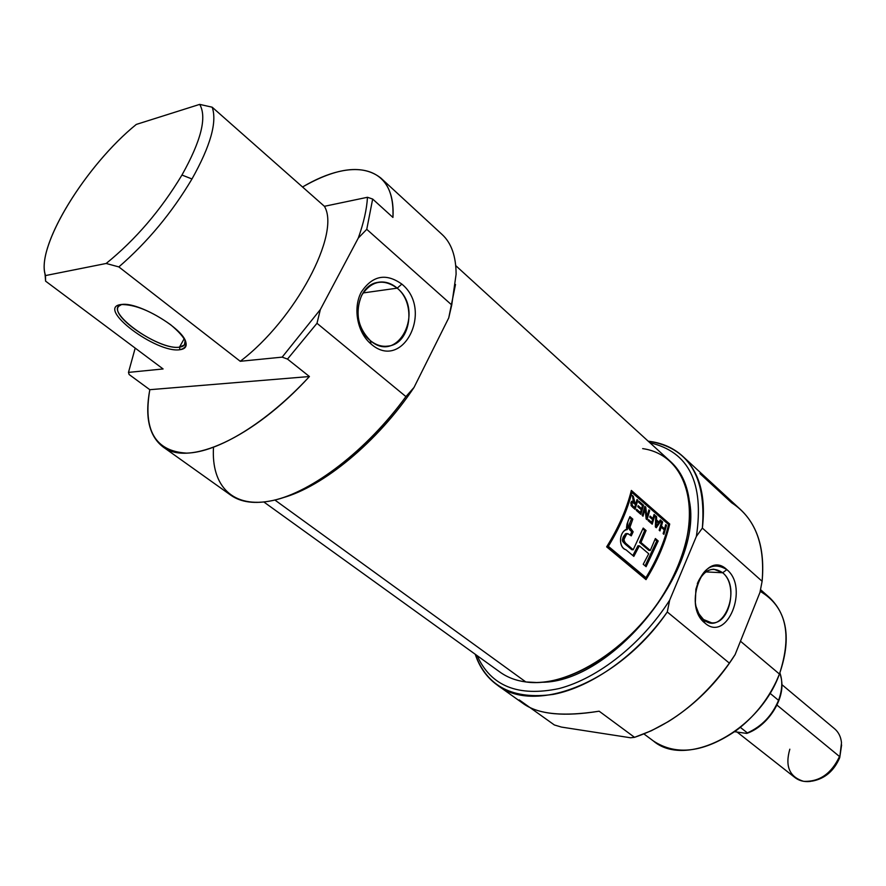 <?xml version="1.0" encoding="UTF-8"?>
<svg xmlns="http://www.w3.org/2000/svg" width="886" height="886" viewBox="0 0 886 886"><rect width="100%" height="100%" fill="white"/><g stroke="black" fill="none" stroke-linecap="round" stroke-linejoin="round"><path stroke-width="1.33" d="M703.517 619.535L704.979 623.113C681.467 605.094 705.123 548.401 726.852 569.62C712.754 561.192 702.432 567.727 695.875 589.223L695.344 602.402C696.462 611.55 699.674 618.461 704.979 623.113C727.173 643.026 749.39 587.584 726.852 569.62L722.677 572.755C742.468 588.47 722.932 637.023 703.517 619.535L698.932 613.92L695.931 606.268L698.401 612.935L702.077 618.184L703.517 619.535L711.657 622.836C729.71 624.685 738.326 584.937 722.677 572.755L713.828 569.2C706.685 569.576 701.18 574.394 697.315 583.652C704.104 569.565 712.554 565.933 722.677 572.755L705.821 571.902M497.157 684.989C486.835 677.502 479.536 667.258 475.228 654.256C487.001 686.584 513.016 699.962 553.307 694.391C591.881 687.049 637.112 654.887 667.28 611.971C619.347 682.264 534.779 715.29 497.157 684.989L524.147 704.226C539.297 714.504 564.304 716.829 599.157 711.203L634.542 737.329L651.409 730.717L668.288 721.614C691.822 706.973 712.189 687.481 729.366 663.138L667.28 611.971L669.672 600.154C642.117 643.646 598.05 678.41 559.066 688.566C518.155 697.127 490.855 686.152 477.144 655.629C490.855 686.152 518.155 697.127 559.066 688.566C598.05 678.41 642.117 643.646 669.672 600.154L696.385 536.384L702.365 528.089L762.115 581.282L759.944 592.457L735.114 654.61L729.366 663.138L667.28 611.971L669.672 600.154L696.385 536.384L702.365 528.089L762.115 581.282C764.983 549.674 757.796 525.763 740.53 509.55L682.707 456.246C699.541 472.072 706.098 496.016 702.365 528.089C706.43 476.247 688.378 447.286 648.198 441.195C661.764 442.723 673.271 447.74 682.707 456.246M699.929 473.578L731.659 502.794C755.016 517.945 765.172 544.104 762.115 581.282L759.944 592.457L735.114 654.61L729.366 663.138C702.476 700.294 670.879 725.025 634.542 737.329L630.544 737.772L561.48 727.085L554.37 724.969L519.229 699.907C532.508 713.64 559.155 717.405 599.157 711.203L634.542 737.329L630.544 737.772L561.48 727.085L554.37 724.969L519.229 699.907M735.114 654.61C721.935 675.542 705.887 693.505 686.949 708.501C705.887 693.505 721.935 675.542 735.114 654.61M643.945 733.951L653.436 741.006C676.383 756.079 704.06 752.524 736.487 730.352C753.764 717.162 767.077 700.76 776.413 681.135L779.436 674.047C790.988 640.633 787.732 615.194 769.668 597.718L760.531 589.644M696.385 536.384C704.292 482.925 688.81 451.727 649.936 442.779C688.81 451.727 704.292 482.925 696.385 536.384M184.222 338.662L179.481 347.135C158.206 350.989 101.248 309.48 121.725 304.452L118.779 306.213C108.768 315.959 160.72 350.612 179.481 347.135L184.443 344.92L185.13 340.357C186.005 344.277 184.122 346.537 179.481 347.135L180.013 349.693C185.019 349.051 186.968 346.581 185.872 342.306C183.38 328.496 138.404 301.772 121.725 304.452L120.762 304.562C95.444 307.863 156.733 353.791 180.013 349.693C156.733 353.791 95.444 307.863 120.762 304.562C134.506 304.219 151.129 310.931 170.633 324.719C187.156 338.662 190.28 346.991 180.013 349.693M129.112 374.512L149.812 389.696L309.424 376.528L287.496 359.085L309.424 376.528C266.464 423.032 217.812 452.425 186.614 453.123C155.139 451.284 142.879 430.142 149.812 389.696C144.728 416.952 149.081 435.99 162.88 446.799C188.065 466.988 252.831 438.57 309.424 376.528L149.812 389.696L129.112 374.512L128.481 372.397L135.193 348.109L128.481 372.397L163.09 368.953L128.481 372.397L129.112 374.512M451.738 304.983L448.737 317.897L455.504 284.461L448.737 317.897L451.738 304.983L366.76 229.33L372.663 199.051L367.469 197.279L324.409 206.305L212.197 107.206C217.28 121.947 210.536 145.869 191.974 178.972C210.536 145.869 217.28 121.947 212.197 107.206L324.409 206.305C340.911 233.428 295.392 319.591 240.25 361.289L118.857 266.919L240.25 361.289C295.392 319.591 340.911 233.428 324.409 206.305L367.469 197.279L372.663 199.051L392.93 217.435L372.663 199.051L366.76 229.33L358.276 238.079L320.367 309.513L316.989 323.29L287.496 359.085L282.158 357.136L240.25 361.289L282.158 357.136L320.367 309.513L282.158 357.136L287.496 359.085L316.989 323.29L405.921 396.596L316.989 323.29L320.367 309.513L358.276 238.079C363.725 222.818 366.793 209.218 367.469 197.279C366.793 209.218 363.725 222.818 358.276 238.079L366.76 229.33L451.738 304.983L456.102 274.25C456.046 256.287 451.384 243.041 442.114 234.502L380.869 178.064C363.26 164.231 337.156 167.199 302.547 186.99C353.658 156.567 396.086 165.538 392.93 217.435C393.716 199.306 389.696 186.182 380.869 178.064M181.951 175.04C160.831 210.17 135.569 239.641 106.165 263.474L118.857 266.919C147.563 242.022 171.939 212.706 191.974 178.972C171.939 212.706 147.563 242.022 118.857 266.919L106.165 263.474C135.569 239.641 160.831 210.17 181.951 175.04C201.155 140.708 207.08 117.162 199.693 104.382L136.289 124.428C86.861 164.442 37.422 243.55 44.92 273.42L45.496 275.568L106.165 263.474L45.496 275.568C35.141 247.548 85.51 165.46 136.289 124.428L199.693 104.382C207.08 117.162 201.155 140.708 181.951 175.04L191.974 178.972M45.585 281.139L45.496 275.568L45.585 281.139L163.09 368.953L45.585 281.139L45.264 276.698L45.585 281.139M162.88 446.799L230.703 495.13C240.981 502.417 254.913 504.223 272.523 500.557C311.85 492.572 367.203 450.321 405.921 396.596L414.017 387.448C377.99 441.549 322.881 486.979 282.257 497.91C322.881 486.979 377.99 441.549 414.017 387.448L448.737 317.897L414.017 387.448L405.921 396.596C366.926 450.21 312.193 492.051 272.589 500.546C232.863 509.073 211.101 486.06 213.504 447.352M212.197 107.206L199.693 104.382L212.197 107.206M371.035 343.99C402.776 372.076 433.863 310.022 401.845 284.107C385.964 272.81 372.43 275.491 361.244 292.159C352.672 308.228 357.368 332.804 371.035 343.99C357.368 332.804 352.672 308.228 361.244 292.159C372.43 275.491 385.964 272.81 401.845 284.107L397.205 288.16C390.97 282.878 384.258 280.984 377.093 282.49C355.696 286.134 350.945 325.904 370.237 340.523C376.085 345.252 382.287 347.079 388.854 346.005C410.783 343.225 416.431 303.544 397.205 288.16C383.284 278.315 371.444 280.674 361.687 295.248C354.832 312.459 357.678 327.543 370.237 340.523L371.035 343.99C402.776 372.076 433.863 310.022 401.845 284.107M689.23 500.313C704.193 568.989 611.794 682.796 541.512 682.264C611.794 682.796 704.193 568.989 689.23 500.313M263.884 502.008L500.058 672.142C507.313 677.358 515.896 680.625 525.808 681.943L536.606 682.508C571.116 681.899 615.482 656.349 647.323 617.11C679.141 577.86 694.989 529.197 688.433 495.329C685.62 481.142 679.717 469.945 670.724 461.739L455.736 265.634M631.353 490.434C626.69 509.073 618.45 527.879 606.644 546.85L646.027 579.632C657.501 561.015 665.397 542.476 669.716 524.036L631.353 490.434L669.716 524.036C665.397 542.476 657.501 561.015 646.027 579.632L606.644 546.85C618.45 527.879 626.69 509.073 631.353 490.434M668.288 524.003L669.716 524.036L668.232 524.235L631.098 491.453L668.288 524.003M645.772 577.65L645.052 578.824L645.772 577.65M644.51 577.583L606.976 546.319L644.51 577.583L645.938 577.661C656.747 559.874 664.29 542.166 668.587 524.534L631.917 492.461C627.321 510.258 619.458 528.222 608.339 546.319L645.938 577.661C656.747 559.874 664.29 542.166 668.587 524.534L631.917 492.461C627.321 510.258 619.458 528.222 608.339 546.319L645.938 577.661L644.51 577.583M642.472 505.607L638.684 502.307L638.972 501.243L643.579 505.264L640.866 514.356L636.325 510.425L636.68 509.35L640.39 512.573L641.276 509.738L637.82 506.726L638.142 505.662L641.597 508.675L642.472 505.607L638.684 502.307L638.972 501.243L643.579 505.264L640.866 514.356L636.325 510.425L636.68 509.35L640.39 512.573L641.276 509.738L637.82 506.726L638.142 505.662L641.597 508.675L642.472 505.607M652.628 519.606L649.781 517.136L650.091 516.073L652.938 518.543L654.078 514.434L654.887 515.143L652.218 524.202L648.153 520.669L648.497 519.606L651.753 522.43L652.628 519.606L649.781 517.136L650.091 516.073L652.938 518.543L654.078 514.434L654.887 515.143L652.218 524.202L648.153 520.669L648.497 519.606L651.753 522.43L652.628 519.606M661.454 526.107L664.578 528.831L665.729 524.612L666.527 525.309L663.913 534.336L663.116 533.638L664.267 529.883L661.144 527.17L659.981 530.924L659.173 530.227L661.809 521.189L662.606 521.887L661.454 526.107L664.578 528.831L665.729 524.612L666.527 525.309L663.913 534.336L663.116 533.638L664.267 529.883L661.144 527.17L659.981 530.924L659.173 530.227L661.809 521.189L662.606 521.887L661.454 526.107L660.458 526.085L661.454 526.107M643.203 528.067L633.202 549.763L626.878 544.425C622.913 540.903 623.146 537.304 627.576 533.627L631.275 535.853L633.158 531.799L630.71 529.352L629.913 527.27L632.814 519.13L629.891 516.616L627.853 521.61L627.277 529.606L626.358 529.319C618.827 532.829 618.45 547.238 625.97 549.785L633.833 556.375L639.36 545.842L648.718 553.783L643.236 564.271L646.093 566.686L658.198 540.969L655.363 538.533L650.302 550.45L640.966 542.498L646.071 530.537L643.203 528.067L646.071 530.537L640.966 542.498L650.302 550.45L655.363 538.533L658.198 540.969L646.093 566.686L643.236 564.271L648.718 553.783L639.36 545.842L633.833 556.375L625.97 549.785C617.885 547.603 619.259 530.415 627.277 529.606L626.502 527.691L627.022 524.003L629.891 516.616L632.814 519.13L629.913 527.358L633.158 531.799L631.275 535.853L627.875 533.649L626.69 533.97L623.733 539.939L624.719 542.409L633.202 549.763L643.203 528.067M660.325 519.894L661.166 520.625L656.282 527.724L655.363 526.926L655.773 515.918L656.615 516.66L656.504 519.894L658.985 522.053L660.325 519.894L661.166 520.625L656.282 527.724L655.363 526.926L655.773 515.918L656.615 516.66L656.504 519.894L658.985 522.053L660.325 519.894M642.184 515.486L644.886 506.404L645.761 507.169L646.835 516.97L648.884 509.893L649.693 510.613L647.013 519.683L646.149 518.93L645.163 509.107L643.003 516.206L642.184 515.486L644.886 506.404L645.761 507.169L646.835 516.97L648.884 509.893L649.693 510.613L647.013 519.683L646.149 518.93L645.163 509.107L643.003 516.206L642.184 515.486M634.908 502.705L635.86 503.536L637.001 499.516L637.82 500.236L635.085 509.339L632.327 506.947L630.932 502.506L632.272 501.122L633.446 501.509L632.371 495.473L633.324 496.315L634.908 502.705L635.86 503.536L637.001 499.516L637.82 500.236L635.085 509.339L631.031 505.363L631.364 501.62L633.446 501.509L632.371 495.473L633.324 496.315L634.908 502.705L633.49 502.694L635.86 503.536L633.49 502.694L634.908 502.705M630.843 492.45L631.917 492.461L630.843 492.45M606.999 546.274L608.339 546.319L606.999 546.274M631.796 549.708L633.202 549.763L631.796 549.708L625.472 544.381L631.796 549.708M637.964 545.787L632.848 555.555L637.964 545.787L639.36 545.842L637.964 545.787M656.792 540.914L645.108 565.855L656.792 540.914L658.198 540.969L656.792 540.914L655.02 539.397L656.792 540.914M639.559 542.453L648.906 550.394L650.302 550.45L648.906 550.394L639.559 542.453L640.966 542.498L639.559 542.453L644.676 530.492L639.559 542.453M642.859 528.942L644.676 530.492L646.071 530.537L644.676 530.492L642.859 528.942M626.313 533.593L626.18 533.582C621.739 537.315 621.507 540.914 625.472 544.381L622.725 541.556L622.326 539.895L625.361 533.881M631.762 531.766L630.234 535.055L631.762 531.766L633.158 531.799L631.762 531.766L629.835 529.95L631.762 531.766M629.392 524.058L628.683 528.178L629.835 529.95L631.242 529.983L629.835 529.95L628.517 526.926L629.392 524.058L630.788 524.091L629.392 524.058L631.408 519.096L629.392 524.058M629.547 517.49L631.408 519.096L632.814 519.13L631.408 519.096L629.547 517.49M625.881 529.562L627.277 529.606L625.726 529.463M663.16 528.798L664.578 528.831L663.16 528.798L660.369 526.362L663.16 528.798M665.552 525.287L666.527 525.309L665.552 525.287M663.935 529.595L664.157 528.82L663.935 529.595M660.136 527.137L661.144 527.17L660.136 527.137M661.632 521.865L662.606 521.887L661.632 521.865M655.762 516.638L656.615 516.66L655.762 516.638M655.695 519.883L656.504 519.894L655.695 519.883M657.567 522.02L658.985 522.053L657.567 522.02L655.673 520.381L657.567 522.02M659.893 520.603L661.166 520.625L659.893 520.603M655.407 526.96L655.828 526.373L655.407 526.96M658.309 522.784L658.796 522.053L658.309 522.784M655.396 526.362L656.127 526.384L658.442 522.895L656.448 521.167L656.127 526.384L655.396 526.362M655.651 521.145L658.442 522.895L656.127 526.384L656.448 521.167L655.651 521.145M651.52 518.52L652.938 518.543L651.52 518.52L649.815 517.036L651.52 518.52M653.89 515.12L654.887 515.143L653.89 515.12M651.11 523.238L651.365 522.43L651.11 523.238M652.295 519.329L652.528 518.543L652.295 519.329M650.346 522.397L651.753 522.43L650.346 522.397L648.198 520.536L650.346 522.397M644.687 507.157L645.761 507.169L644.687 507.157M644.144 509.096L645.163 509.107L644.144 509.096M648.696 510.591L649.693 510.613L648.696 510.591M646.082 518.166L646.459 516.959L646.082 518.166M645.972 516.948L646.835 516.97L645.972 516.948M644.576 509.096L644.443 508.021L644.576 509.096M642.151 505.241L643.579 505.264L642.151 505.241L638.706 502.24L642.151 505.241M639.758 513.393L640.024 512.562L639.758 513.393M640.966 509.472L641.209 508.664L640.966 509.472M638.983 512.551L640.39 512.573L638.983 512.551L636.37 510.292L638.983 512.551M640.179 508.653L641.597 508.675L640.179 508.653L637.854 506.626L640.179 508.653M632.77 498.973L633.645 498.984L632.77 498.973M636.801 500.236L637.82 500.236L636.801 500.236M633.988 508.387L634.254 507.556L633.988 508.387M635.24 504.344L635.483 503.536L635.24 504.344M632.028 501.487L633.446 501.509L631.696 501.31M632.471 496.304L633.324 496.315L632.471 496.304M633.202 507.545L631.375 505.95L633.202 507.545L634.609 507.556L635.539 504.599L632.571 502.417L631.762 503.226L632.637 505.84L634.609 507.556L633.202 507.545M630.766 503.215L631.762 503.226L630.766 503.215M839.718 757.685L841.611 744.96L839.718 757.685C834.036 770.898 824.888 778.705 812.263 781.109C824.888 778.705 834.036 770.898 839.718 757.685L841.501 742.778C840.892 736.842 838.588 732.179 834.612 728.779L781.884 684.623M737.108 732.058L795.008 777.609C799.161 780.787 804.2 782.072 810.125 781.452C823.615 778.96 833.416 770.654 839.507 756.511C831.4 773.677 819.45 781.95 803.657 781.33C789.492 777.011 784.874 766.301 789.825 749.191M778.539 700.339C772.094 715.655 761.705 726.509 747.363 732.91L746.721 733.42C767.01 726.564 784.332 700.627 781.685 681.268C784.332 700.627 767.01 726.564 746.721 733.42L747.363 732.91L740.331 727.351L747.363 732.91C761.705 726.509 772.094 715.655 778.539 700.339C781.363 692.896 782.338 685.853 781.463 679.185L779.89 672.851C782.781 680.969 782.338 690.139 778.539 700.339L769.956 693.24M746.721 733.42L734.638 731.703L746.721 733.42M740.463 641.198L779.436 674.047C758.77 731.891 685.698 768.804 653.381 740.973M779.436 674.047C792.461 634.132 786.048 606.567 760.188 591.339M726.852 569.62C749.39 587.584 727.173 643.026 704.979 623.113M370.237 340.523C397.991 365.165 425.335 310.82 397.205 288.16L363.027 292.956M642.66 448.615C687.182 454.872 704.724 511.82 673.803 575.634C643.446 639.548 572.445 689.053 525.808 681.943L274.87 500.014M499.992 672.097C507.257 677.336 515.862 680.625 525.808 681.943M625.472 544.381L626.878 544.425L625.472 544.381M655.518 524.147L656.304 524.169L655.518 524.147M632.659 501.498L633.49 502.694M631.286 505.828L632.637 505.84L631.652 503.857L632.604 502.417L635.539 504.599L634.609 507.556L632.637 505.84L631.286 505.828M631.175 502.406L632.571 502.417M839.507 756.511L776.956 705.068M710.616 622.758L711.657 622.836M44.92 273.42L45.452 278.536M385.654 346.315L388.854 346.005M185.096 343.746L184.443 344.92M185.274 340.678L185.872 342.306M626.18 533.582L627.576 533.627"/></g></svg>
